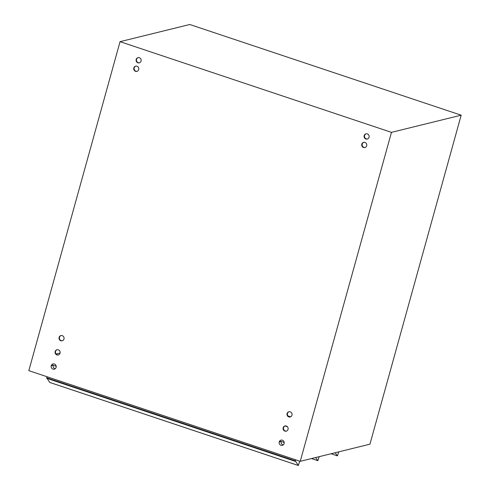 <?xml version="1.0" encoding="UTF-8"?>
<svg xmlns="http://www.w3.org/2000/svg" width="490" height="490" viewBox="0 0 490 490"><rect width="100%" height="100%" fill="white"/><g stroke="black" fill="none" stroke-linecap="round" stroke-linejoin="round"><path stroke-width="0.73" d="M295.605 459.785L295.311 460.857L46.691 377.79L49.741 382.427M299.733 461.17L298.318 465.5L295.311 460.857M46.991 376.718L46.691 377.79M287.955 415.924L290.637 416.819L287.955 415.924M338.762 451.847L337.432 455.872L331.093 453.74M335.142 452.742L337.402 455.847M285.186 425.902L287.293 426.6M461.176 115.187L189.765 24.5L120.056 41.662L391.467 132.355L461.176 115.187L369.944 444.173L300.235 461.335L28.824 370.648L120.056 41.662M391.467 132.355L300.235 461.335M51.236 365.742A2.689 2.536 76.2 0 1 56.142 365.95A2.689 2.536 76.2 0 1 51.86 368.376A2.689 2.536 76.2 0 1 51.236 365.742M55.168 351.563A2.689 2.536 76.2 0 1 60.074 351.771A2.689 2.536 76.2 0 1 55.793 354.197A2.689 2.536 76.2 0 1 55.168 351.563M59.1 337.383A2.689 2.536 76.2 0 1 64.006 337.592A2.689 2.536 76.2 0 1 59.725 340.011A2.689 2.536 76.2 0 1 59.1 337.383M279.227 441.919A2.689 2.536 76.2 0 1 284.127 442.127A2.689 2.536 76.2 0 1 279.845 444.553A2.689 2.536 76.2 0 1 279.227 441.919M283.159 427.739A2.689 2.536 76.2 0 1 288.059 427.948A2.689 2.536 76.2 0 1 283.777 430.373A2.689 2.536 76.2 0 1 283.159 427.739M287.091 413.56A2.689 2.536 76.2 0 1 291.991 413.768A2.689 2.536 76.2 0 1 287.71 416.194A2.689 2.536 76.2 0 1 287.091 413.56M361.81 144.133A2.689 2.536 76.2 0 1 366.71 144.342A2.689 2.536 76.2 0 1 362.429 146.767A2.689 2.536 76.2 0 1 361.81 144.133M364.168 135.626A2.689 2.536 76.2 0 1 369.074 135.834A2.689 2.536 76.2 0 1 364.787 138.26A2.689 2.536 76.2 0 1 364.168 135.626M133.819 67.957A2.689 2.536 76.2 0 1 138.725 68.165A2.689 2.536 76.2 0 1 134.444 70.591A2.689 2.536 76.2 0 1 133.819 67.957M136.183 59.449A2.689 2.536 76.2 0 1 141.083 59.658A2.689 2.536 76.2 0 1 136.802 62.083A2.689 2.536 76.2 0 1 136.183 59.449M56.087 353.994L60.099 353.008M281.223 440.087A2.689 2.536 -103.8 0 0 279.612 441.827L281.162 441.441L284.188 442.452M53.232 363.911A2.689 2.536 -103.8 0 0 51.628 365.644L53.177 365.264L56.203 366.275M138.174 57.612A2.689 2.536 -103.8 0 0 139.46 62.818M135.816 66.119A2.689 2.536 -103.8 0 0 137.096 71.326M366.165 133.794A2.689 2.536 -103.8 0 0 367.445 138.995M363.807 142.302A2.689 2.536 -103.8 0 0 365.087 147.502M289.088 411.723A2.689 2.536 -103.8 0 0 290.368 416.929M285.156 425.908A2.689 2.536 -103.8 0 0 286.436 431.108M61.097 335.546A2.689 2.536 -103.8 0 0 62.377 340.752M57.165 349.725A2.689 2.536 -103.8 0 0 58.445 354.932M281.162 441.441A2.689 2.536 -103.8 0 0 283.226 444.896M53.177 365.264A2.689 2.536 -103.8 0 0 55.241 368.719M319.204 456.662L317.875 460.686L311.536 458.554M315.585 457.556L317.845 460.661M287.446 426.766L285.015 425.957M298.288 465.476L49.674 382.408M295.286 461.353L46.666 378.286M298.318 465.5L49.704 382.433M337.432 455.872L331.069 453.74M317.875 460.686L311.511 458.56"/></g></svg>

